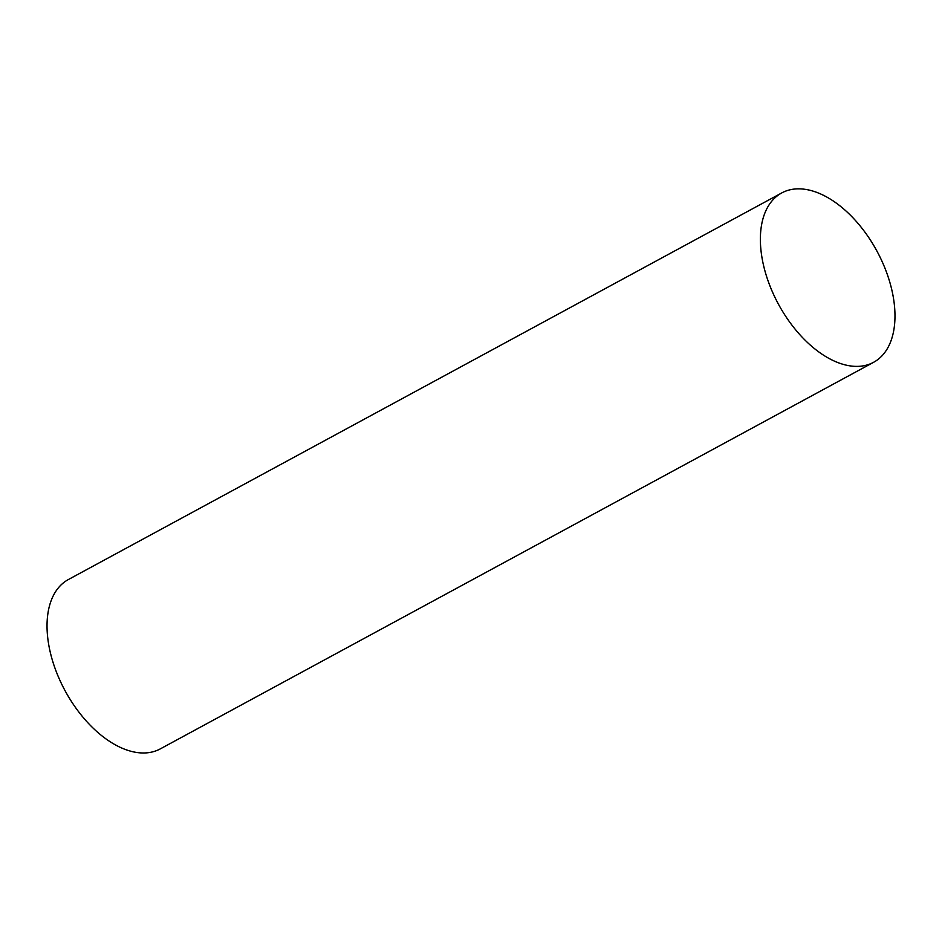 <?xml version="1.0" encoding="UTF-8"?>
<svg xmlns="http://www.w3.org/2000/svg" width="942" height="942" viewBox="0 0 942 942"><rect width="100%" height="100%" fill="white"/><g stroke="black" fill="none" stroke-linecap="round" stroke-linejoin="round"><path stroke-width="1.41" d="M873.575 362.317L160.246 748.914A96.343 55.943 -118.5 0 1 65.151 690.863A96.343 55.943 -118.5 0 1 68.436 579.507L781.778 192.922A96.343 55.943 -118.5 0 1 782.896 192.333A96.343 55.943 -118.5 0 1 877.379 251.926A96.343 55.943 -118.5 0 1 873.575 362.317A96.343 55.943 -118.5 0 1 778.492 304.278A96.343 55.943 -118.5 0 1 781.778 192.922"/></g></svg>
